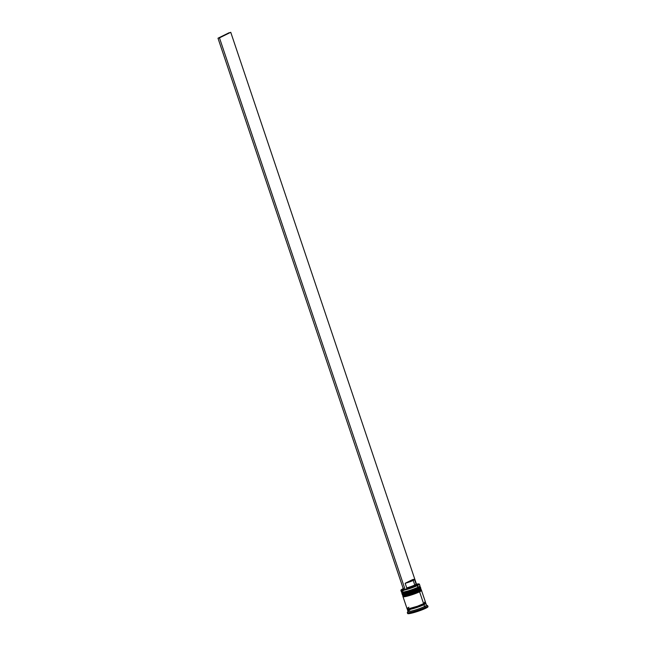 <?xml version="1.0" encoding="UTF-8"?>
<svg xmlns="http://www.w3.org/2000/svg" width="646" height="646" viewBox="0 0 646 646"><rect width="100%" height="100%" fill="white"/><g stroke="black" fill="none" stroke-linecap="round" stroke-linejoin="round"><path stroke-width="0.97" d="M401.965 593.27A9.763 1.09 -18.6 0 0 408.886 591.881A9.763 1.09 -18.6 0 0 418.422 588.304A0.589 0.444 -116.2 0 0 417.792 587.86A9.181 1.026 161.4 0 1 407.553 591.591A9.181 1.026 161.4 0 1 402.264 592.212M402.692 593.496A9.181 1.026 -18.6 0 0 407.989 592.883A9.181 1.026 -18.6 0 0 418.228 589.144A0.589 0.444 -116.2 0 0 418.479 588.49A9.763 1.09 161.4 0 1 408.95 592.067A9.763 1.09 161.4 0 1 402.022 593.456M420.393 587.109L420.336 586.931A9.763 1.09 161.4 0 1 418.422 588.304L418.479 588.49A9.763 1.09 -18.6 0 0 420.393 587.109C420.917 587.432 420.223 588.102 418.301 589.12C413.949 591.219 402.523 595.168 401.885 593.343A9.763 1.09 -18.6 0 0 408.32 592.253A9.763 1.09 -18.6 0 0 418.479 588.49L418.422 588.304A9.763 1.09 161.4 0 1 408.264 592.067A9.763 1.09 161.4 0 1 401.82 593.157L402.014 592.374M402.636 593.593L407.465 593.028L418.228 589.144A0.589 0.444 63.8 0 0 418.479 588.49M419.73 588.272L419.133 588.668M419.529 586.487L416.63 588.401L410.315 590.759L404.339 592.374L402.208 592.301M419.415 586.439A9.181 1.026 161.4 0 1 417.792 587.86A0.589 0.444 63.8 0 1 418.422 588.304A9.763 1.09 -18.6 0 0 420.191 586.81M402.894 596.032A9.763 1.09 -18.6 0 0 409.814 594.643A9.763 1.09 -18.6 0 0 419.351 591.066A0.589 0.444 -116.2 0 0 418.721 590.614A9.181 1.026 161.4 0 1 408.482 594.352A9.181 1.026 161.4 0 1 403.193 594.974M403.621 596.258A9.181 1.026 -18.6 0 0 408.918 595.644A9.181 1.026 -18.6 0 0 419.157 591.906A0.589 0.444 -116.2 0 0 419.407 591.252A9.763 1.09 161.4 0 1 409.879 594.829A9.763 1.09 161.4 0 1 402.951 596.218M421.321 589.871L421.265 589.685A9.763 1.09 161.4 0 1 419.351 591.066L419.407 591.252A9.763 1.09 -18.6 0 0 421.321 589.871C421.846 590.194 421.152 590.864 419.23 591.881C414.877 593.973 403.451 597.93 402.813 596.096A9.763 1.09 -18.6 0 0 409.249 595.014A9.763 1.09 -18.6 0 0 419.407 591.252L419.351 591.066A9.763 1.09 161.4 0 1 409.193 594.829A9.763 1.09 161.4 0 1 402.749 595.919L402.942 595.136M403.564 596.347L404.711 596.581L409.992 595.329L419.157 591.906A0.589 0.444 63.8 0 0 419.407 591.252M420.659 591.025L420.062 591.421M420.457 589.241L417.558 591.155L411.244 593.521L405.268 595.136L403.136 595.063M420.344 589.2A9.181 1.026 161.4 0 1 418.721 590.614A0.589 0.444 63.8 0 1 419.351 591.066A9.763 1.09 -18.6 0 0 421.119 589.572M425.108 603.162A9.666 1.074 161.4 0 1 423.857 604.696L423.332 604.317A9.181 1.026 161.4 0 1 414.377 607.684A9.181 1.026 161.4 0 1 407.868 608.992A9.181 1.026 -18.6 0 0 414.377 607.684A9.181 1.026 -18.6 0 0 423.332 604.317L423.857 604.696A9.666 1.074 161.4 0 1 412.552 608.774A9.666 1.074 161.4 0 1 407.715 609.073M403.693 590.016A9.569 1.066 161.4 0 1 401.037 590.016L400.916 590.266A9.763 1.09 -18.6 0 0 406.843 589.451A9.763 1.09 -18.6 0 0 417.494 585.542L417.284 585.397A9.569 1.066 161.4 0 1 405.317 589.637L417.284 585.397L419.133 584.008L416.323 584.21M401.037 590.016A9.569 1.066 161.4 0 1 402.894 588.805L401.037 590.194L403.847 589.984M401.546 592.148L402.28 592.511A9.181 1.026 -18.6 0 0 408.716 591.26A9.181 1.026 -18.6 0 0 417.792 587.86L418.051 587.198A9.763 1.09 161.4 0 1 408.393 590.815A9.763 1.09 161.4 0 1 401.546 592.148A9.763 1.09 161.4 0 1 403.362 590.678M402.07 593.892L402.377 594.813A9.763 1.09 -18.6 0 0 408.821 593.722A9.763 1.09 -18.6 0 0 418.979 589.96A9.763 1.09 161.4 0 1 409.322 593.577A9.763 1.09 161.4 0 1 402.474 594.909L403.209 595.265A9.181 1.026 -18.6 0 0 409.645 594.013A9.181 1.026 -18.6 0 0 418.721 590.614L418.665 589.039A9.763 1.09 161.4 0 1 408.506 592.81A9.763 1.09 161.4 0 1 402.07 593.892A9.763 1.09 161.4 0 1 402.135 593.682M407.973 611.229L407.36 612.448A10.74 1.195 -18.6 0 0 413.876 611.56A10.74 1.195 -18.6 0 0 425.593 607.264L424.551 606.513A9.763 1.09 161.4 0 1 413.9 610.422A9.763 1.09 161.4 0 1 407.973 611.229A9.763 1.09 161.4 0 1 409.863 609.994M400.891 590.396L401.449 592.051A9.763 1.09 -18.6 0 0 407.892 590.969A9.763 1.09 -18.6 0 0 418.051 587.198L417.494 585.542A9.763 1.09 161.4 0 1 407.335 589.313A9.763 1.09 161.4 0 1 400.891 590.396A9.763 1.09 161.4 0 1 401.013 590.129M402.628 593.706A9.181 1.026 -18.6 0 0 408.676 592.681A9.181 1.026 -18.6 0 0 418.228 589.144L417.058 589.685M419.593 586.56A9.181 1.026 161.4 0 1 417.792 587.86A9.181 1.026 161.4 0 1 408.248 591.397A9.181 1.026 161.4 0 1 402.192 592.414M403.556 596.468A9.181 1.026 -18.6 0 0 409.604 595.442A9.181 1.026 -18.6 0 0 419.157 591.906L417.986 592.447M420.522 589.322A9.181 1.026 161.4 0 1 418.721 590.614A9.181 1.026 161.4 0 1 409.176 594.159A9.181 1.026 161.4 0 1 403.12 595.176M402.999 596.654L407.02 608.605A9.763 1.09 -18.6 0 0 413.464 607.523A9.763 1.09 -18.6 0 0 423.623 603.76L419.593 591.801A9.763 1.09 161.4 0 1 409.435 595.564A9.763 1.09 161.4 0 1 402.999 596.654A9.763 1.09 161.4 0 1 403.064 596.444M407.335 609.525L407.949 611.366A9.763 1.09 -18.6 0 0 414.393 610.284A9.763 1.09 -18.6 0 0 424.551 606.513L423.929 604.672A9.763 1.09 161.4 0 1 413.771 608.443A9.763 1.09 161.4 0 1 407.335 609.525A9.763 1.09 161.4 0 1 407.804 608.96M427.474 606.489L427.927 606.578L427.668 607.159L425.9 608.185L425.593 607.264A10.74 1.195 161.4 0 1 414.417 611.407A10.74 1.195 161.4 0 1 407.335 612.602L407.642 613.522A10.74 1.195 -18.6 0 0 414.732 612.327A10.74 1.195 -18.6 0 0 425.9 608.185L413.311 612.723L408.175 613.7L407.658 613.385L407.989 613.03M416.024 584.622L417.3 584.646L415.814 585.744L414.772 585.001A6.638 0.743 -18.6 0 0 416.072 584.065L414.522 579.462A6.638 0.743 161.4 0 1 413.222 580.399L414.772 585.001L415.814 585.744A7.615 0.848 -18.6 0 0 417.227 584.598L416.008 583.992A6.638 0.743 161.4 0 1 414.772 585.001A6.638 0.743 161.4 0 1 406.714 587.876L406.455 589.079L405.179 589.709L406.455 589.079A7.615 0.848 -18.6 0 0 415.814 585.744L406.455 589.079L406.714 587.876A6.638 0.743 -18.6 0 0 414.772 585.001L413.222 580.399A6.638 0.743 161.4 0 1 405.171 583.281L406.714 587.876L405.171 583.281L412.762 579.535A6.638 0.743 161.4 0 1 414.522 579.462L411.575 581.134L405.171 583.281L412.762 579.535L414.522 579.454M423.485 603.8L424.091 604.43M404.154 589.58L402.878 589.548L403.661 588.821M425.9 608.185A10.74 1.195 -18.6 0 0 428.007 606.667L427.7 605.746A10.74 1.195 161.4 0 1 425.593 607.264L425.9 608.185M424.551 606.513A9.763 1.09 -18.6 0 0 426.465 605.14L425.843 603.299A9.763 1.09 161.4 0 1 423.929 604.672L424.551 606.513L425.593 607.264A10.74 1.195 -18.6 0 0 427.587 605.641L426.368 605.044A9.763 1.09 161.4 0 1 424.551 606.513M425.189 603.13A9.763 1.09 161.4 0 1 425.843 603.299M424.616 603.178L425.827 603.421L424.89 604.163L417.792 607.151L409.621 609.485L407.408 609.614L407.642 609.081M407.731 609.057L407.497 609.582L409.685 609.453L417.776 607.143L424.81 604.188L425.682 603.251L424.535 603.211M407.335 608.161L407.093 608.693L409.306 608.564L417.478 606.231L424.583 603.243L425.464 602.298L424.301 602.258M408.934 607.232L407.973 607.741M423.623 603.76A9.763 1.09 -18.6 0 0 425.536 602.379L421.507 590.42A9.763 1.09 161.4 0 1 419.593 591.801L423.623 603.76M421.03 590.258L421.499 590.549L420.554 591.292L413.456 594.28L405.284 596.605L403.072 596.734L403.314 596.21M403.621 596.541L404.711 596.581M405.704 596.419L408.393 595.782M409.992 595.329L416.597 593.028M418.979 589.96A9.763 1.09 -18.6 0 0 420.893 588.587L420.578 587.666A9.763 1.09 161.4 0 1 418.665 589.039L418.721 590.614A9.181 1.026 -18.6 0 0 420.506 589.451L420.869 588.716A9.763 1.09 161.4 0 1 418.979 589.96M420.102 587.497L420.57 587.787L419.625 588.53L412.528 591.518L404.356 593.844L402.555 594.062L402.385 593.448M402.692 593.779L403.782 593.819M404.776 593.666L407.465 593.028M409.063 592.568L415.669 590.274M418.051 587.198A9.763 1.09 -18.6 0 0 419.965 585.825L419.407 584.17A9.763 1.09 161.4 0 1 417.494 585.542L417.792 587.86A9.181 1.026 -18.6 0 0 419.577 586.689L419.94 585.962A9.763 1.09 161.4 0 1 418.051 587.198M417.494 585.542A9.763 1.09 -18.6 0 0 419.311 584.073L419.06 583.952A9.569 1.066 161.4 0 1 417.284 585.397L417.494 585.542M416.412 584.194A9.569 1.066 161.4 0 1 419.06 583.952M403.5 588.207L402.886 589.427A7.615 0.848 -18.6 0 0 403.572 589.645M403.71 590.056L405.179 589.709L219.462 37.864L230.751 32.3L416.468 584.145L230.751 32.3L219.462 37.864L405.179 589.709L403.71 590.056L217.993 38.211L229.282 32.647L217.993 38.211L219.462 37.864L217.993 38.211L403.71 590.056M419.714 586.415L420.336 586.931M420.643 589.176L421.265 589.685M425.141 602.775L425.092 603.194"/></g></svg>
